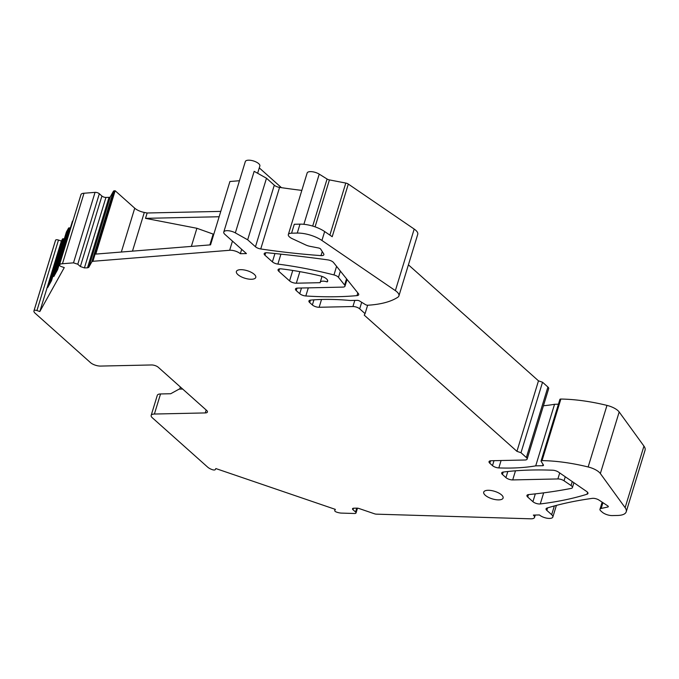 <?xml version="1.0" encoding="UTF-8"?>
<svg xmlns="http://www.w3.org/2000/svg" width="679" height="679" viewBox="0 0 679 679"><rect width="100%" height="100%" fill="white"/><g stroke="black" fill="none" stroke-linecap="round" stroke-linejoin="round"><path stroke-width="1.02" d="M488.031 490.289A10.134 3.947 -163 0 0 483.72 492.122A10.134 3.947 -163 0 0 488.277 497.257A10.134 3.947 -163 0 0 498.785 499.88A10.134 3.947 -163 0 0 503.097 498.046A10.134 3.947 -163 0 0 498.53 492.903A10.134 3.947 -163 0 0 488.031 490.289M39.823 311.534L61.373 241.045L58.487 240.06A2.529 0.985 -163 0 0 55.61 240.111L34.06 310.6A2.529 0.985 -163 0 1 36.938 310.549L39.823 311.534L64.267 267.577L61.382 266.592A2.529 0.985 -163 0 1 59.446 264.971A2.529 0.985 -163 0 1 59.48 264.903A7.596 2.962 -163 0 1 62.451 263.741L84.001 193.243A7.596 2.962 -163 0 0 81.03 194.415A2.529 0.985 -163 0 0 80.996 194.483A2.529 0.985 -163 0 0 80.988 194.55M34.06 310.6A7.596 2.962 -163 0 0 33.95 310.863A7.596 2.962 -163 0 0 35.113 313.214L90.485 362.611A7.596 2.962 -163 0 0 100.628 366.074L151.519 364.962A5.067 1.978 -163 0 1 158.275 367.28L206.662 410.439A5.067 1.978 -163 0 1 207.435 412.009A5.067 1.978 -163 0 1 205.279 412.925L154.396 414.037A7.596 2.962 -163 0 0 151.162 415.412A7.596 2.962 -163 0 0 152.317 417.763L207.698 467.16A7.596 2.962 -163 0 0 212.417 469.69A2.529 0.985 -163 0 0 215.268 469.622L215.854 468.561L335.35 509.377L334.755 510.438A2.529 0.985 -163 0 0 334.73 510.515A2.529 0.985 -163 0 0 336.631 512.127A7.596 2.962 -163 0 0 342.029 513.12L354.506 513.494A3.039 1.188 -163 0 0 356.025 512.942A3.039 1.188 -163 0 0 355.558 512L352.978 509.7L353.428 508.24M535.247 515.047L534.517 517.449A7.596 2.962 -163 0 1 530.706 518.815L376.395 514.156A3.039 1.188 -163 0 1 374.426 513.774L359.072 508.529A3.039 1.188 -163 0 0 356.874 508.147L353.81 508.206A3.039 1.188 -163 0 0 352.52 508.758A3.039 1.188 -163 0 0 352.978 509.7M534.517 517.449A7.596 2.962 -163 0 0 533.355 515.089L539.457 514.954A7.596 2.962 -163 0 0 547.257 518.247A7.596 2.962 -163 0 0 552.833 517.05A7.596 2.962 -163 0 0 551.671 514.69L546.833 510.379L547.597 507.875M608.087 506.144L607.824 507.009A2.029 0.789 -163 0 0 608.299 506.678A2.029 0.789 -163 0 0 607.722 505.847L599.031 500.1A5.067 1.978 -163 0 0 592.3 498.369A405.261 157.935 -163 0 0 547.002 508.062A5.067 1.978 -163 0 0 546.06 508.809A5.067 1.978 -163 0 0 546.833 510.379M607.824 507.009L601.161 508.461A5.067 1.978 -163 0 0 599.964 509.275A5.067 1.978 -163 0 0 600.737 510.846L602.171 512.119A7.596 2.962 -163 0 0 612.314 515.582L617.601 515.463A20.26 7.893 -163 0 0 626.225 511.796A20.26 7.893 -163 0 0 625.121 507.671L600.355 473.543A13.173 5.135 -163 0 0 588.15 466.965A101.315 39.484 -163 0 0 542.037 460.617A2.029 0.789 -163 0 0 541.07 460.982A2.029 0.789 -163 0 0 541.146 461.347L543.421 464.979A2.029 0.789 -163 0 1 543.497 465.344A2.029 0.789 -163 0 1 542.64 465.709L535.714 465.862L554.539 404.294L558.427 404.209M354.803 300.407L352.927 306.535A5.067 1.978 -163 0 1 359.683 308.843L365.064 313.639L364.233 315.132L516.931 451.331L520.988 452.723L542.538 382.235L547.911 387.03A5.067 1.978 -163 0 1 548.683 388.6L527.133 459.089A5.067 1.978 -163 0 1 524.977 460.006L491.189 460.735A5.067 1.978 -163 0 0 489.033 461.652A5.067 1.978 -163 0 0 489.805 463.222L492.496 465.624A5.067 1.978 -163 0 0 498.819 467.924A151.969 59.226 -163 0 0 535.714 465.862M527.133 459.089A5.067 1.978 -163 0 0 526.361 457.519L520.988 452.723M352.927 306.535L319.138 307.273A5.067 1.978 -163 0 1 312.374 304.964L309.692 302.562L310.439 300.126M398.913 295.9A13.173 5.135 -163 0 0 395.365 290.629L321.931 240.468L324.655 231.547L332.209 236.708L348.31 184.068L414.19 229.061A13.173 5.135 -163 0 1 417.738 234.34L398.913 295.9A13.173 5.135 -163 0 1 397.852 297.215A101.315 39.484 -163 0 1 367.831 305.227A2.029 0.789 -163 0 1 365.387 304.574L359.598 301.009A2.029 0.789 -163 0 0 357.256 300.347L350.33 300.5A151.969 59.226 -163 0 0 310.668 300.101A5.067 1.978 -163 0 0 308.92 300.992A5.067 1.978 -163 0 0 309.692 302.562M321.931 240.468A20.26 7.893 -163 0 0 297.258 233.075L291.563 233.194A7.596 2.962 -163 0 0 288.329 234.569A7.596 2.962 -163 0 0 292.318 238.702L305.694 244.932A7.596 2.962 -163 0 0 310.04 246.333L318.527 247.979A2.029 0.789 -163 0 1 320.666 249.083L323.671 253.793A5.067 1.978 -163 0 1 323.875 254.71A5.067 1.978 -163 0 1 320.989 255.61A405.261 157.935 -163 0 1 260.744 248.964A5.067 1.978 -163 0 1 255.465 246.757L247.665 239.797L266.491 178.238L274.291 185.189A5.067 1.978 -163 0 0 279.57 187.396A405.261 157.935 -163 0 0 301.832 190.392M266.491 178.238L254.167 171.32L235.341 232.88L247.665 239.797M235.341 232.88A7.596 2.962 -163 0 0 223.773 232.048A7.596 2.962 -163 0 0 224.927 234.399L246.435 253.581L240.332 253.717A7.596 2.962 -163 0 0 229.655 250.279L92.904 261.288L114.454 190.799L115.158 190.74L95.79 254.09L210.549 244.856L229.918 181.505L239.458 180.733M62.451 263.741L73.502 262.849L77.779 264.224L80.36 266.524L84.408 267.908L87.472 267.84L88.728 267.382L91.869 261.738L92.904 261.288M505.931 477.609A5.067 1.978 -163 0 0 512.696 479.926L557.883 478.941A5.067 1.978 -163 0 1 564.037 480.774L571.039 485.536A5.067 1.978 -163 0 1 572.422 487.573A5.067 1.978 -163 0 1 571.149 488.405A506.568 197.419 -163 0 1 548.556 492.19A506.568 197.419 -163 0 1 528.635 494.575A5.067 1.978 -163 0 0 526.938 495.466A5.067 1.978 -163 0 0 527.71 497.036L532.922 501.688A5.067 1.978 -163 0 0 540.263 503.954A363.104 141.504 -163 0 0 587.038 494.219A5.067 1.978 -163 0 0 587.955 493.48A5.067 1.978 -163 0 0 586.614 491.46L558.477 472.092A5.067 1.978 -163 0 0 552.74 470.224A238.38 92.896 -163 0 0 503.232 472.058A5.067 1.978 -163 0 0 501.679 472.932A5.067 1.978 -163 0 0 502.452 474.502L505.931 477.609L507.799 471.523M308.308 287.854L305.822 295.976A5.067 1.978 -163 0 1 299.736 293.684L296.248 290.578A5.067 1.978 -163 0 1 295.475 289.008A5.067 1.978 -163 0 1 297.631 288.091L342.819 287.107A5.067 1.978 -163 0 0 344.974 286.19A5.067 1.978 -163 0 0 344.626 285.061L338.473 277.338A5.067 1.978 -163 0 0 333.966 274.927A202.631 78.968 -163 0 0 295.866 266.796A202.631 78.968 -163 0 0 277.881 264.097A5.067 1.978 -163 0 1 272.398 261.865L264.954 255.219L265.693 252.783M305.822 295.976A238.38 92.896 -163 0 0 356.984 295.62A5.067 1.978 -163 0 0 358.716 294.72A5.067 1.978 -163 0 0 358.368 293.591L333.525 262.527A5.067 1.978 -163 0 0 327.702 259.862A766.048 298.539 -163 0 0 267.297 252.775A5.067 1.978 -163 0 0 264.182 253.649A5.067 1.978 -163 0 0 264.954 255.219M327.618 280.368L327.142 281.904A7.596 2.962 -163 0 0 327.651 281.216A7.596 2.962 -163 0 0 320.064 275.844A151.969 59.226 -163 0 0 301.663 271.965A151.969 59.226 -163 0 0 281.386 268.884A5.067 1.978 -163 0 0 278.042 269.733A5.067 1.978 -163 0 0 278.814 271.303L289.568 280.894A5.067 1.978 -163 0 0 296.324 283.202L299.863 271.642M327.142 281.904A6.077 2.368 -163 0 0 320.216 282.252A6.077 2.368 -163 0 0 320.182 282.685L296.324 283.202M251.459 279.264A10.134 3.947 -163 0 0 255.771 277.431A10.134 3.947 -163 0 0 251.205 272.296A10.134 3.947 -163 0 0 240.706 269.673A10.134 3.947 -163 0 0 236.394 271.507A10.134 3.947 -163 0 0 240.96 276.65A10.134 3.947 -163 0 0 251.459 279.264M73.349 219.521L57.596 269.733L53.802 276.557L68.672 227.932L66.398 232.006L66.873 232.566L66.398 232.006L51.536 280.639L47.742 287.463L62.604 238.83L61.373 241.045M55.61 240.111A7.596 2.962 -163 0 0 55.5 240.374L33.95 310.863M182.676 389.042L179.12 389.118L170.709 393.735L160.533 393.956A7.596 2.962 -163 0 0 157.299 395.331L151.162 415.412M626.225 511.796L645.05 450.228A20.26 7.893 -163 0 0 643.947 446.103L625.121 507.671M600.355 473.543L619.18 411.975L643.947 446.103M619.18 411.975A13.173 5.135 -163 0 0 606.975 405.397A101.315 39.484 -163 0 0 560.854 399.048A2.029 0.789 -163 0 0 559.895 399.413L541.07 460.982M543.438 405.753A151.969 59.226 -163 0 0 554.539 404.294M516.931 451.331L538.481 380.843L542.538 382.235M408.418 264.827L538.481 380.843M365.064 313.639L367.636 305.227M259.276 167.883L281.462 187.676M324.655 231.547A20.26 7.893 -163 0 0 299.991 224.146L294.287 224.274L291.563 233.194M348.31 184.068A3.039 1.188 -163 0 0 345.789 183.067L329.425 179.901A3.039 1.188 -163 0 1 327.074 179.018L319.223 174.138A7.596 2.962 -163 0 0 310.379 171.626A7.596 2.962 -163 0 0 307.146 173.001L288.329 234.569M257.638 173.264L259.853 165.999A7.596 2.962 -163 0 0 256.891 162.391A7.596 2.962 -163 0 0 248.556 160.185A7.596 2.962 -163 0 0 245.323 161.56L223.773 232.048M240.332 253.717L241.673 249.337M91.869 261.738L113.418 191.24A3.039 1.188 17 0 1 114.454 190.799M113.418 191.24L110.278 196.893A3.039 1.188 17 0 1 109.022 197.351L105.958 197.419A3.039 1.188 17 0 1 101.909 196.036L99.329 193.736A3.039 1.188 17 0 0 95.052 192.361L84.001 193.243M64.293 238.898L62.604 238.83M70.353 228L68.672 227.932M115.158 190.74L134.731 208.198A10.134 3.947 -163 0 0 144.304 212.442L147.156 212.994L145.518 218.349L196.902 228.28L191.359 246.401M220.785 211.39L147.156 212.994M219.147 216.745L145.518 218.349M213.775 234.306L196.902 228.28M209.853 244.915L213.096 234.314M36.938 310.549L58.487 240.06M206.178 410.006L205.279 412.925M160.533 393.956L154.396 414.037M334.755 510.438L335.112 509.301M356.738 508.147L355.558 512M554.344 505.948L551.671 514.69M601.161 508.461L602.927 502.681M606.975 405.397L588.15 466.965M560.854 399.048L542.037 460.617M543.047 464.377L542.64 465.709M501.085 460.523L498.819 467.924M494.006 460.676L492.496 465.624M532.922 501.688L535.315 493.871M489.805 463.222L490.552 460.786M502.452 474.502L503.198 472.066M528.457 494.601L527.71 497.036M547.911 387.03L526.361 457.519M359.683 308.843L361.686 302.299M321.523 299.481L319.138 307.273M313.944 299.838L312.374 304.964M296.248 290.578L296.995 288.134M299.736 293.684L301.468 288.006M414.19 229.061L395.365 290.629M299.991 224.146L297.258 233.075M322.236 251.544L320.989 255.61M279.57 187.396L260.744 248.964M274.291 185.189L255.465 246.757M232.456 241.113L229.655 250.279M88.728 267.382L110.278 196.893M87.472 267.84L109.022 197.351M84.408 267.908L105.958 197.419M80.36 266.524L101.909 196.036M77.779 264.224L99.329 193.736M73.502 262.849L95.052 192.361M81.03 194.415L59.48 264.903M515.48 470.81L512.696 479.926M587.607 492.351L587.038 494.219M543.658 492.861L540.263 503.954M572.253 481.572L571.039 485.536M564.037 480.774L565.268 476.76M559.717 472.94L557.883 478.941M346.545 278.806L344.626 285.061M338.473 277.338L340.374 271.091M336.58 266.355L333.966 274.927M280.919 254.158L277.881 264.097M274.944 253.53L272.398 261.865M357.816 292.895L356.984 295.62M292.759 270.454L289.568 280.894M278.814 271.303L279.561 268.867M69.513 227.821L55.61 273.314M63.453 238.728L49.542 284.212M345.789 183.067L329.875 235.112M319.223 174.138L303.878 224.308M121.329 252.036L134.731 208.198M132.473 251.137L144.304 212.442M327.074 179.018L312.688 226.082M329.425 179.901L315.073 226.854M335.103 509.292L334.73 510.515M357.485 508.172L356.025 512.942M556.398 505.397L552.833 517.05M602.146 502.163L599.964 509.275M80.996 194.483L59.446 264.971M573.908 482.718L572.422 487.573M347.045 279.434L344.974 286.19M321.999 276.412L320.216 282.252M72.449 221.133L57.588 269.767M66.389 232.04L51.519 280.665M180.376 386.988L179.731 389.109"/></g></svg>
